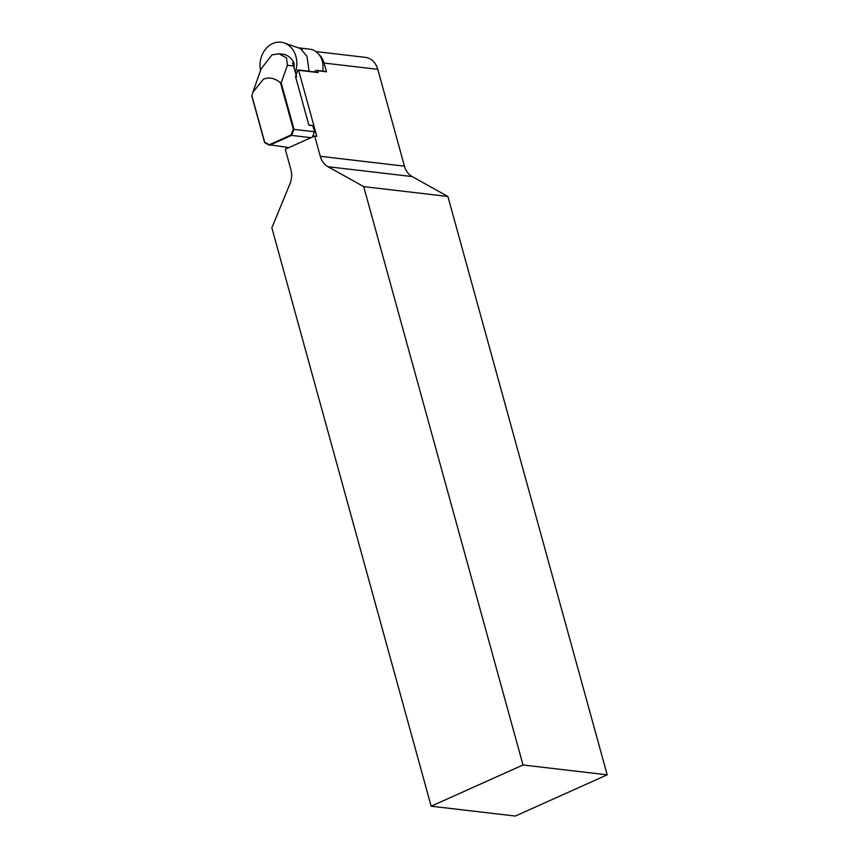 <?xml version="1.0" encoding="UTF-8"?>
<svg xmlns="http://www.w3.org/2000/svg" width="859" height="859" viewBox="0 0 859 859"><rect width="100%" height="100%" fill="white"/><g stroke="black" fill="none" stroke-linecap="round" stroke-linejoin="round"><path stroke-width="1.29" d="M295.324 72.22A22.27 18.35 -83.3 0 0 284.222 42.95A22.27 18.35 -83.3 0 0 272.69 43.541A22.27 18.35 -83.3 0 0 260.524 70.513M284.222 42.95L300.457 48.566L307.007 56.329L309.057 71.254M271.992 54.869L261.072 68.945L252.857 92.289L263.423 79.211C269.028 76.87 274.73 78.062 280.506 82.797L281.194 82.861L287.4 65.252L286.541 57.961L278.982 53.752L271.992 54.869M296.044 74.819A21.808 17.975 -83.3 0 0 297.783 69.933L317.293 72.21A2.341 1.922 -83.3 0 1 318.131 72.564L317.626 70.739L326.495 71.78L324.09 63.051L377.777 69.332L404.449 166.152A18.705 15.419 -83.3 0 0 412.148 176.567L447.893 196.475L607.195 774.829L523.013 764.982L363.711 186.618L447.893 196.475M318.947 54.471A18.705 15.419 96.7 0 1 324.09 63.051M315.919 51.572L365.258 57.349A18.705 15.419 96.7 0 1 377.777 69.332M314.738 71.92A2.341 1.922 96.7 0 1 317.626 70.739M286.799 147.318L287.099 148.414M363.711 186.618L327.966 166.721A18.705 15.419 -83.3 0 1 320.267 156.306L314.684 136.033L316.788 136.28L298.61 70.288L318.131 72.564M297.783 69.933A2.341 1.922 96.7 0 1 298.61 70.288M314.684 136.033L285.285 149.219L290.868 169.491A18.705 15.419 -83.3 0 1 289.966 183.772L271.852 227.839L431.164 806.204L523.013 764.982M607.195 774.829L515.336 816.05L431.164 806.204M316.788 70.395L325.658 71.426A2.341 1.922 96.7 0 1 326.495 71.78M311.012 137.687L291.545 135.411L269.501 145.3L264.626 142.583L251.805 96.047L252.857 92.289M288.968 147.576L269.264 144.763L291.008 135.003L293.338 129.344L280.506 82.797M312.365 137.075L314.534 131.792L294.014 129.387L291.545 135.411L291.008 135.003M314.534 131.792L312.848 125.682L308.907 125.221L295.442 76.333L296.495 76.451L292.629 62.847L294.025 63.008A18.705 15.419 -83.3 0 0 282.665 54.181L278.982 53.752M281.194 82.861L294.014 129.387L293.338 129.344M295.614 76.988L296.505 77.085L295.743 77.428M251.848 95.65L264.679 142.207L269.264 144.763M308.843 124.995L312.848 125.682M294.036 67.56A18.705 15.419 -83.3 0 0 294.025 63.008M296.505 77.085L296.495 76.451M322.673 71.082A18.705 15.419 -83.3 0 0 309.777 49.167L298.696 47.868L302.25 49.532M327.966 166.721L412.148 176.567M320.267 156.306L404.449 166.152M293.606 65.982L287.4 65.252"/></g></svg>
